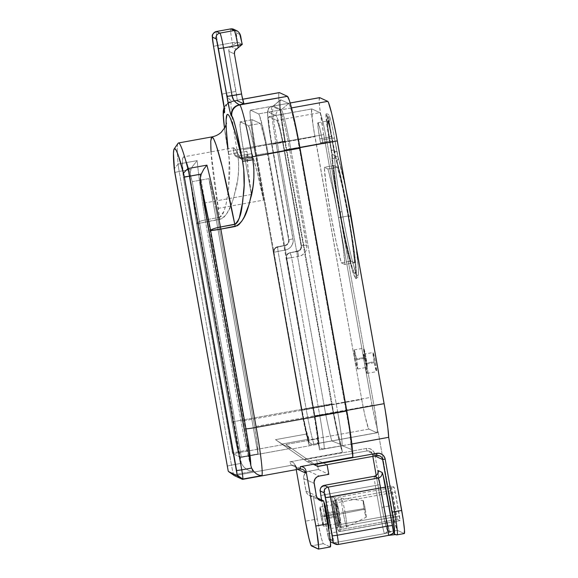 <?xml version="1.0" encoding="UTF-8"?>
<svg xmlns="http://www.w3.org/2000/svg" width="578" height="578" viewBox="0 0 578 578"><rect width="100%" height="100%" fill="white"/><g stroke="black" fill="none" stroke-linecap="round" stroke-linejoin="round"><path stroke-width="0.43" stroke-dasharray="2.89 2.17" d="M364.566 363.49A9.718 0.629 79.7 0 1 363.526 354.249A9.718 0.629 79.7 0 1 365.953 364.133L375.498 362.406A9.718 0.629 -100.3 0 0 373.07 352.522A9.718 0.629 -100.3 0 0 374.111 361.763L364.566 363.49L363.454 354.379L365.614 362.262L366.965 373.366L364.566 363.49L374.111 361.763L373.099 352.529L375.498 362.406L376.61 371.517L374.111 361.763A9.718 0.629 -100.3 0 0 376.538 371.647A9.718 0.629 -100.3 0 0 375.498 362.406L365.953 364.133A9.718 0.629 79.7 0 1 366.994 373.374A9.718 0.629 79.7 0 1 364.566 363.49M355.188 359.14A9.718 0.629 79.7 0 1 354.148 349.907A9.718 0.629 79.7 0 1 356.575 359.783L366.112 358.057A9.718 0.629 -100.3 0 0 363.692 348.173A9.718 0.629 -100.3 0 0 364.725 357.414L355.188 359.14L354.076 350.03L356.575 359.783L357.58 369.024L355.188 359.14L364.725 357.414L363.721 348.18L365.773 356.185L367.225 367.175L364.725 357.414A9.718 0.629 -100.3 0 0 367.153 367.297A9.718 0.629 -100.3 0 0 366.112 358.057L356.575 359.783A9.718 0.629 79.7 0 1 357.609 369.024A9.718 0.629 79.7 0 1 355.188 359.14M351.056 215.84C354.473 234.09 360.795 276.566 357.601 275.858C354.112 273.466 345.073 229.741 342.024 211.649L339.806 212.162L347.262 249.291L351.778 266.863L354.979 273.936L355.542 266.957L353.902 250.773L348.498 216.194L351.056 215.84L348.498 216.194A60.726 3.916 -100.3 0 0 336.266 160.633A2.428 2.16 162.5 0 0 338.332 158.061A63.161 4.075 79.7 0 1 345.94 189.331A63.161 4.075 -100.3 0 0 338.332 158.061A7.29 0.47 79.7 0 1 336.866 151.4L334.481 138.019A21.863 1.409 -100.3 0 0 329.092 115.795A21.863 1.409 -100.3 0 0 331.36 136.567L333.737 149.948L331.18 150.302L326.729 123.786L326.028 117.413L326.281 113.837L329.612 125.123L335.63 156.356A65.589 4.234 79.7 0 1 348.845 216.353L354.682 253.706L356.453 271.176L355.846 278.712L352.385 271.082L347.515 252.102L339.459 212.003L342.024 211.649C345.073 229.741 354.112 273.466 357.601 275.858C360.795 276.566 354.473 234.09 351.056 215.84M350.687 215.97L348.845 216.353L350.687 215.97M345.911 189.136L338.267 157.765A2.428 2.16 162.5 0 0 335.63 156.356L340.16 173.523L347.161 207.134L352.883 240.867L355.593 261.328L356.561 274.601L356.337 277.866L355.643 278.683L352.97 272.939L346.634 248.208L339.459 212.003L333.99 177.424L331.584 152.859L328.795 136.921L331.36 136.567L329.142 137.08L332.336 155.583L333.26 167.671L335.775 187.496L341.966 223.852L348.606 254.985L353.743 272.361L354.791 273.907L355.434 273.148L355.643 270.128L353.678 249.031L350.485 227.804L345.319 199.258L340.456 176.536L335.341 156.97L329.8 127.644L327.466 119.104L326.924 118.858L326.931 121.481L331.526 150.461L333.744 149.955L331.36 136.567A21.863 1.409 79.7 0 1 329.092 115.795A21.863 1.409 79.7 0 1 334.481 138.019L332.271 138.532L334.655 151.913L336.873 151.4L334.655 151.913L335.63 156.356A2.428 2.16 -17.5 0 1 336.266 160.633A9.718 0.629 79.7 0 1 334.308 151.747L331.924 138.373A19.435 1.257 -100.3 0 0 327.083 118.606A19.435 1.257 -100.3 0 0 329.142 137.08L331.36 136.574L333.744 149.955L331.526 150.461A9.718 0.629 79.7 0 1 332.668 158.972A2.428 2.247 -1.1 0 0 334.597 156.327A2.428 2.247 -1.1 0 0 331.75 154.557L331.18 150.302L333.737 149.948A7.29 0.47 79.7 0 1 334.597 156.327A7.29 0.47 -100.3 0 0 333.737 149.948M319.779 138.893A17.008 1.098 79.7 0 1 317.965 122.724A17.008 1.098 79.7 0 1 322.213 140.021L331.75 138.294A17.008 1.098 -100.3 0 0 327.502 120.997A17.008 1.098 -100.3 0 0 329.316 137.167L319.779 138.893L318.03 127.232L318.016 122.731L319.75 128.027L322.213 140.021A17.008 1.098 79.7 0 1 322.856 143.828L332.401 142.101A17.008 1.098 -100.3 0 0 331.75 138.294L322.213 140.021A17.008 1.098 79.7 0 1 322.856 143.828L320.494 142.73A17.008 1.098 79.7 0 1 319.779 138.893L329.316 137.167L327.567 125.505L327.553 121.004L329.287 126.3L331.75 138.294A17.008 1.098 79.7 0 1 332.401 142.101L330.031 141.003A17.008 1.098 79.7 0 1 329.316 137.167A17.008 1.098 -100.3 0 0 330.031 141.003L320.494 142.73A17.008 1.098 79.7 0 1 319.779 138.893M338.52 217.718A54.657 3.526 79.7 0 1 344.914 264.514L354.451 262.788A54.657 3.526 -100.3 0 0 348.064 215.991L338.52 217.718L342.935 245.433L344.914 264.514L341.331 262.86L336.259 242.341L330.703 214.091L326.288 186.376L324.309 167.295L327.892 168.957L329.026 172.974L334.373 196.108L338.52 217.718L348.064 215.991L351.561 237.291L354.235 259.197L354.451 262.788L350.875 261.126L345.796 240.607L341.584 219.719L336.75 191.058L334.07 169.159L333.853 165.568L337.429 167.223L342.508 187.742L348.064 215.991A54.657 3.526 -100.3 0 0 337.429 167.223L327.892 168.957A54.657 3.526 79.7 0 1 338.52 217.718M319.728 97.653L319.186 100.066L319.757 107.934L323.759 134.587L370.57 397.382L374.602 417.851L378.258 432.481L392.151 510.295L396.855 529.694L397.274 530.315L404.224 533.53L404.484 533.234M397.238 519.333L391.277 485.888L394.059 487.175L394.55 488.685L400.012 520.619L397.238 519.333L337.603 530.134L331.627 496.683L334.424 497.976L340.399 531.428L400.027 520.626L399.514 516.002L339.878 526.804L399.514 516.002L395.258 492.116L335.623 502.918L395.258 492.116L394.059 487.175L334.424 497.976L394.059 487.175L391.277 485.888L331.642 496.69L391.277 485.888L391.783 490.505L332.148 501.307L391.783 490.505L396.038 514.391L336.403 525.2L396.038 514.391L397.238 519.333L400.012 520.619L340.384 531.42L337.603 530.134L397.238 519.333M308.811 441.549L308.125 439.605L310.061 443.08L311.838 444.041L313.854 444.15L378.258 432.481L313.854 444.15A38.863 2.507 79.7 0 1 306.167 409.051L370.57 397.382A38.863 2.507 -100.3 0 0 378.258 432.481L391.284 505.613L384.132 506.913L374.768 454.351L373.735 451.707L371.77 449.662L369.169 448.535L366.336 448.485L304.317 459.72L281.833 444.063L308.067 439.309L281.833 444.063L292.251 448.889L318.492 444.142L317.279 443.579L376.907 432.77L368.916 429.071L309.281 439.872A29.153 1.879 79.7 0 1 302.092 410.236L361.727 399.434A29.153 1.879 -100.3 0 0 368.916 429.071L309.281 439.872L308.125 439.605A34.008 2.196 79.7 0 1 301.745 410.077L273.661 252.398L302.547 414.448L308.125 439.605L309.281 439.872L306.311 430.791L303.132 415.849L273.661 252.398L302.092 410.236L361.727 399.434L364.913 415.524L368.41 428.327L368.916 429.071L376.907 432.77L377.318 430.957L376.885 425.061L373.887 405.07L327.076 142.275L323.89 126.185L321.072 115.188L319.88 112.638L311.889 108.939L311.585 109.3L313.117 125.737L361.727 399.434L314.916 136.639L271.978 144.413A29.153 1.879 79.7 0 1 268.864 116.698A29.153 1.879 79.7 0 1 268.958 116.713L311.889 108.939L319.88 112.638L276.949 120.419A29.153 1.879 79.7 0 1 284.138 150.049L327.076 142.275L373.887 405.07L314.251 415.871L317.257 435.863L317.683 441.765L317.279 443.579L318.543 444.439L318.377 442.127L315.357 420.387L286.168 258.193L314.251 415.871A29.153 1.879 79.7 0 1 317.365 443.586A29.153 1.879 79.7 0 1 317.279 443.579L376.907 432.77A29.153 1.879 -100.3 0 0 377 432.785A29.153 1.879 -100.3 0 0 373.887 405.07L314.251 415.871L286.168 258.193L286.5 255.397L288.328 253.243L299.007 250.563L300.365 249.248L301.239 246.56L284.138 150.049L327.076 142.275A29.153 1.879 -100.3 0 0 319.88 112.638L276.949 120.419L268.958 116.713L311.889 108.939A29.153 1.879 -100.3 0 0 311.802 108.924A29.153 1.879 -100.3 0 0 314.916 136.639L271.978 144.413L289.072 240.925L288.205 243.613L286.84 244.928L276.161 247.608L274.34 249.761L274.008 252.557A4.855 4.841 -65.1 0 1 277.924 246.914L285.084 245.621L277.577 246.755A4.855 4.841 114.9 0 0 273.661 252.398L278.083 251.372L306.167 409.051L370.57 397.382L323.759 134.587L276.053 143.228A38.863 2.507 79.7 0 1 271.906 106.273A38.863 2.507 79.7 0 1 272.021 106.294L290.192 103L272.021 106.294A4.855 4.841 114.9 0 0 268.105 111.937L276.096 115.636L277.483 118.613L279.564 126.235L284.484 150.215L301.506 245.773A4.855 4.841 -65.1 0 1 297.591 251.416L290.431 252.716L297.244 251.257A4.855 4.841 114.9 0 0 301.16 245.614L284.138 150.049L279.918 129.494L276.949 120.419L268.958 116.713L268.546 118.526L268.98 124.429L271.024 138.843L289 239.978A4.855 4.841 -65.1 0 1 285.084 245.621L284.737 245.462A4.855 4.841 114.9 0 0 288.653 239.819L270.518 137.752L268.127 120.932L267.628 114.047L268.105 111.937A4.855 4.841 -65.1 0 1 272.021 106.294L280.019 109.993A38.863 2.507 79.7 0 1 289.607 149.507L299.917 147.643L289.607 149.507A38.863 2.507 -100.3 0 0 280.019 109.993L272.021 106.294M334.806 511.306L325.262 513.033A10.931 0.708 79.7 0 1 324.012 502.788L326.115 517.809L335.659 516.082L334.806 511.306L325.262 513.033L326.115 517.809L335.659 516.082A10.931 0.708 -100.3 0 0 338.39 527.201A10.931 0.708 -100.3 0 0 337.22 516.804L327.683 518.538L337.22 516.804L336.367 512.029A10.931 0.708 -100.3 0 0 333.636 500.909A10.931 0.708 -100.3 0 0 334.806 511.306L338.354 527.194L337.892 520.894L335.175 505.996L333.557 501.054L334.806 511.306M326.83 513.755L336.367 512.029L326.83 513.755M328.564 528.516A10.931 0.708 79.7 0 1 326.115 517.809L328.622 528.646M374.262 476.301A9.718 0.629 -100.3 0 0 375.324 485.527L325.233 494.602L332.039 532.822L382.13 523.747A9.718 0.629 -100.3 0 0 384.529 533.631L386.913 532.027L387.968 529.961A14.573 0.939 79.7 0 1 386.552 522.729L379.76 484.516A14.573 0.939 79.7 0 1 378.077 472.638L379.746 484.501L387.968 529.961L386.935 529.094L383.503 515.706L376.227 475.463L381.914 507.426L391.284 505.613A24.29 1.568 -100.3 0 0 397.274 530.315L390.121 531.608L390.786 531.912L390.396 532.157L384.529 533.631L334.438 542.706L338.26 544.476L389.745 535.206M372.824 456.382L372.557 454.864L372.817 456.382L372.557 454.864L374.985 455.991L372.557 454.864A4.855 4.841 114.9 0 0 366.936 450.948L377.008 455.623A4.855 4.841 -65.1 0 1 379.905 455.991L369.826 451.324C371.994 453.145 372.904 454.322 372.55 454.857L374.768 454.351L384.132 506.913A24.29 1.568 -100.3 0 0 390.121 531.608A24.29 1.568 79.7 0 1 384.132 506.913L381.914 507.426A21.863 1.409 79.7 0 0 387.311 529.65A2.428 2.42 114.9 0 0 390.121 531.608L390.786 531.912L384.529 533.631L334.438 542.706A9.718 0.629 79.7 0 1 332.039 532.822L382.13 523.747L375.324 485.527L325.233 494.602A9.718 0.629 79.7 0 1 324.193 485.361A9.718 0.629 -100.3 0 0 325.233 494.602L320.797 495.613L325.233 494.602L332.039 532.822L327.603 533.841L328.73 538.667L330.139 539.404L328.817 538.79A4.855 4.841 114.9 0 0 330.378 541.572A4.855 4.841 -65.1 0 1 328.817 538.79L321.578 499.934L327.603 533.841L332.039 532.822A9.718 0.629 -100.3 0 0 334.438 542.706L338.26 544.476A9.718 0.629 79.7 0 1 338.26 544.476L388.813 535.336M322.777 448.99L351.85 443.983L324.28 448.976A38.863 2.507 -100.3 0 0 319.721 415.329A38.863 2.507 79.7 0 1 324.28 448.976L322.264 448.875L320.494 447.914L319.215 446.346L318.492 444.142L292.251 448.889L314.179 464.156L292.251 448.889L281.833 444.063L304.317 459.72L366.336 448.485A7.29 7.268 -65.1 0 1 374.768 454.351L372.55 454.857A4.855 4.841 114.9 0 0 366.936 450.948L307.301 461.757L317.38 466.424L377.008 455.623L366.936 450.948L366.336 448.485L366.936 450.948L307.301 461.757L304.317 459.72L307.301 461.757L317.228 466.309M346.728 410.438L319.721 415.329L291.63 257.651L298.79 256.357L302.308 254.97L305.04 252.333L305.964 250.671L306.774 246.972L289.607 149.507L284.484 150.215L289.607 149.507L306.629 245.072L301.506 245.773L306.629 245.072A9.718 9.689 114.9 0 1 298.79 256.357L297.591 251.416L298.79 256.357L291.63 257.651L290.084 252.55A4.855 4.841 114.9 0 0 286.168 258.193L286.515 258.359A4.855 4.841 -65.1 0 1 290.431 252.716L291.63 257.651L286.515 258.359L291.63 257.651L319.721 415.329L314.598 416.037L346.728 410.438M291.543 107.905L280.019 109.993A4.855 4.841 114.9 0 0 276.096 115.636A4.855 4.841 -65.1 0 1 280.019 109.993L291.543 107.905M319.612 97.631A38.863 2.507 -100.3 0 0 323.759 134.587L276.053 143.228L293.227 240.686L292.417 244.393L290.25 247.507L288.762 248.685L285.236 250.079L278.083 251.372L306.167 409.051A38.863 2.507 -100.3 0 0 313.854 444.15M333.853 165.568L337.429 167.223L327.892 168.957L324.309 167.295L333.853 165.568A54.657 3.526 -100.3 0 0 340.247 212.364A54.657 3.526 -100.3 0 0 350.875 261.126L341.331 262.86A54.657 3.526 79.7 0 1 330.703 214.091A54.657 3.526 79.7 0 1 324.309 167.295L333.853 165.568M354.451 262.788L350.875 261.126L341.331 262.86L344.914 264.514L354.451 262.788M332.401 142.101L330.031 141.003L320.494 142.73L322.856 143.828L332.401 142.101M394.962 534.339A2.428 2.42 114.9 0 0 396.407 534.52L394.962 534.339L397.072 534.831L404.224 533.53L397.274 530.315L390.121 531.608A2.428 2.42 -65.1 0 1 387.311 529.65L389.334 531.731L390.786 531.912A2.428 2.42 -65.1 0 1 387.968 529.961L387.997 530.387M315.805 465.29L314.743 464.546M397.144 534.838A24.29 1.568 79.7 0 1 397.072 534.831L404.224 533.53A24.29 1.568 -100.3 0 0 404.304 533.545M331.627 496.683L334.424 497.976L334.922 499.493L340.384 531.42L337.603 530.134L337.104 528.624L331.642 496.69L391.263 485.881M308.276 440.263C306.232 433.009 304.05 422.944 301.73 410.062L306.167 409.051L301.745 410.077M277.577 246.755L278.083 251.372L273.661 252.398A4.855 4.841 -65.1 0 1 277.577 246.755L284.737 245.462L285.236 250.079L278.083 251.372L277.577 246.755M284.737 245.462A4.855 4.841 114.9 0 0 288.653 239.819L271.617 144.24L276.053 143.228L293.075 238.793L288.639 239.805L293.075 238.793A9.718 9.689 -65.1 0 1 285.236 250.079L284.716 245.455L277.563 246.755C271.544 249.963 274.391 250.874 273.575 251.69L301.73 410.062M284.716 245.455C287.555 244.646 288.863 242.76 288.639 239.805L288.653 239.819M271.891 106.273A38.863 2.507 -100.3 0 0 276.053 143.228L271.617 144.24A34.008 2.196 79.7 0 1 268.105 111.937L276.096 115.636A34.008 2.196 79.7 0 1 284.484 150.215L301.506 245.773A4.855 4.841 -65.1 0 1 297.591 251.416L290.431 252.716C287.584 253.518 286.283 255.404 286.515 258.359L314.598 416.037A34.008 2.196 79.7 0 1 318.543 444.439M328.795 136.921A24.29 1.568 79.7 0 1 326.223 113.823A24.29 1.568 79.7 0 1 332.271 138.532M333.744 149.955L334.64 156.717C335.03 167.454 337.494 185.769 342.024 211.656L339.459 212.003A65.589 4.234 79.7 0 1 331.75 154.557A2.428 2.247 178.9 0 1 334.597 156.327A63.161 4.075 -100.3 0 0 342.024 211.649A63.161 4.075 79.7 0 1 334.597 156.327A2.428 2.247 178.9 0 1 332.668 158.972A60.726 3.916 -100.3 0 0 339.806 212.162L342.024 211.656C346.424 236.005 350.463 254.573 354.133 267.361C357.652 278.004 356.431 273.184 356.756 274.456L354.979 273.936M331.924 138.373L334.481 138.019L336.866 151.4L334.308 151.747L336.866 151.4A7.29 0.47 -100.3 0 0 338.332 158.061M374.284 476.286A9.718 0.629 -100.3 0 0 375.324 485.527L379.76 484.516L375.324 485.527L382.13 523.747L386.566 522.736L382.13 523.747A9.718 0.629 -100.3 0 0 384.529 533.631C386.819 532.461 387.961 531.24 387.968 529.961L389.334 531.731L388.676 531.42C386.877 532.013 384.89 523.054 381.914 507.419L376.22 475.47M388.011 530.069L386.552 522.729M331.548 542.33A4.855 4.841 114.9 0 0 334.438 542.706A4.855 4.841 -65.1 0 1 331.541 542.33L331.23 542.171M338.26 544.476A4.855 4.841 -65.1 0 1 335.753 544.266M395.605 534.636A2.428 2.42 114.9 0 0 397.072 534.831L395.374 534.527M343.079 512.101L364.032 508.589A8.504 0.549 -100.3 0 0 366.163 517.231A8.504 0.549 -100.3 0 0 365.245 509.153L345.167 513.069A14.573 0.939 79.7 0 1 346.735 526.919A14.573 0.939 79.7 0 1 343.079 512.101A14.573 0.939 -100.3 0 0 346.721 526.926A14.573 0.939 -100.3 0 0 345.167 513.069L339.438 514.109A14.573 0.939 79.7 0 1 340.998 527.967A14.573 0.939 79.7 0 1 337.357 513.141L343.079 512.101L337.357 513.141L335.688 499.471L336.851 501.971L338.925 511.299L340.941 524.101L340.955 527.96L339.467 523.415L337.357 513.141A14.573 0.939 79.7 0 1 335.804 499.284A14.573 0.939 79.7 0 1 339.438 514.109L345.167 513.069A14.573 0.939 -100.3 0 0 341.526 498.243A14.573 0.939 -100.3 0 0 343.079 512.101A14.573 0.939 79.7 0 1 341.54 498.243A14.573 0.939 79.7 0 1 345.167 513.069L365.245 509.153A8.504 0.549 -100.3 0 0 363.129 500.505A8.504 0.549 -100.3 0 0 364.032 508.589L343.079 512.101M321.007 516.327L337.704 513.3A9.718 0.629 -100.3 0 0 340.131 523.184A9.718 0.629 -100.3 0 0 339.091 513.943L327.242 516.089L339.091 513.943A9.718 0.629 -100.3 0 0 336.663 504.059A9.718 0.629 -100.3 0 0 337.704 513.3L321.007 516.327L320.002 507.094L322.394 516.97A9.718 0.629 79.7 0 1 323.434 526.211A9.718 0.629 79.7 0 1 321.007 516.327A9.718 0.629 79.7 0 1 319.966 507.087A9.718 0.629 79.7 0 1 322.394 516.97L323.405 526.204L321.007 516.327M326.411 516.241L322.394 516.97L326.411 516.241M211.88 136.914A109.314 7.052 -100.3 0 0 219.532 217.342L221.323 216.302L222.537 214.626L224.177 210.847L226.309 202.921L228.375 190.892L229.856 170.734L229.611 162.707L228.173 151.79A41.298 2.666 79.7 0 1 224.502 128.302L228.021 148.799M226.345 129.884L226.121 124.769M242.24 44.405L237.392 42.057L242.261 44.311A9.718 0.629 -100.3 0 0 239.863 34.434L236.286 32.939L237.392 42.057L230.759 46.601A4.855 4.841 114.9 0 0 228.881 51.355L237.125 99.206L237.038 100.644L231.735 101.258L242.63 99.286L231.735 101.258A9.718 9.689 114.9 0 0 224.199 107.898A9.718 9.689 -65.1 0 1 231.735 101.258A51.016 3.295 79.7 0 0 231.576 101.237A51.016 3.295 -100.3 0 0 237.023 149.738L238.57 161.645L238.577 170.64L237.724 179.642L233.852 197.192L230.839 205.674L226.735 213.759L223.859 217.285L222.024 218.643L205.573 222.024L240.896 420.314L331.541 403.892A51.016 3.295 -100.3 0 0 342.393 452.321L289.918 461.829A51.016 3.295 -100.3 0 0 291.644 465.261L234.401 475.629L291.644 465.261A4.855 4.841 -65.1 0 1 297.265 469.177L297.692 469.372L297.265 469.177A55.871 3.605 79.7 0 1 295.589 466.005L296.232 469.632L295.589 466.005L297.265 469.177A4.855 4.841 114.9 0 0 291.644 465.261L299.635 468.968A51.016 3.295 -100.3 0 0 299.794 468.989M233.844 147.845L235.86 150.201L239.509 156.862L234.307 154.449L233.404 150.836L233.353 147.975L233.844 147.845L233.201 148.972L233.953 153.546L246.828 151.212A94.734 6.112 -100.3 0 0 251.351 194.504L203.651 203.145A94.734 6.112 79.7 0 1 200.06 174.513L183.363 177.54A94.734 6.112 79.7 0 1 183.464 156.869A94.734 6.112 79.7 0 1 192.228 181.644L208.925 178.624A94.734 6.112 79.7 0 1 215.811 208.781L263.517 200.14A94.734 6.112 -100.3 0 0 252.044 153.625L239.162 155.959L235.86 150.201L233.577 147.795L183.464 156.869M234.256 475.528A51.016 3.295 79.7 0 1 233.765 474.841L252.846 471.381A51.016 3.295 79.7 0 1 240.896 420.314L331.541 403.892L284.73 141.097L237.023 149.738A51.016 3.295 79.7 0 1 233.165 125.78A51.016 3.295 79.7 0 1 231.576 101.237L242.616 99.235M241.033 457.415L291.095 448.347L285.922 444.482L314.179 464.156L285.922 444.482L317.532 438.753A29.153 1.879 -100.3 0 0 314.251 415.871L254.623 426.672A29.153 1.879 79.7 0 1 257.969 453.947L241.272 456.974A29.153 1.879 79.7 0 1 241.033 457.415A29.153 1.879 79.7 0 1 240.947 457.4L291.037 448.326L240.947 457.4L232.956 453.701L283.047 444.627L291.037 448.326L285.922 444.482L317.532 438.753L319.511 449.843L342.255 445.725A38.863 2.507 79.7 0 0 337.697 412.078L346.301 410.741L337.697 412.078L290.886 149.276L299.491 147.939L346.301 410.741A43.726 2.825 -100.3 0 1 351.453 449.474L342.255 445.725L351.453 449.474L352.818 457.155L351.453 449.474L349.264 428.89L296.326 131.372L291.738 111.54L289.462 104.596L288.704 103.491L280.713 99.784L280.099 102.508L280.749 111.359L285.25 141.343L333.21 410.423L337.978 433.254L341.027 444.641L331.83 440.891L309.086 445.009A38.863 2.507 79.7 0 1 301.398 409.918L324.142 405.792A38.863 2.507 -100.3 0 0 331.83 440.891L309.086 445.009L308.276 442.192L301.398 409.918L254.587 147.115A38.863 2.507 79.7 0 1 250.44 110.16A38.863 2.507 79.7 0 1 250.556 110.181L258.547 113.888A38.863 2.507 79.7 0 1 268.134 153.401L290.886 149.276A38.863 2.507 -100.3 0 0 281.298 109.762L258.547 113.888L281.298 109.762L273.3 106.063L250.556 110.181L273.3 106.063A38.863 2.507 -100.3 0 0 273.184 106.041A38.863 2.507 -100.3 0 0 277.332 142.997L254.587 147.115L277.332 142.997L324.142 405.792L301.398 409.918L254.587 147.115L251.271 126.098L250.158 115.911L250.144 110.665L250.556 110.181L258.547 113.888L259.226 114.87L263.886 131.943L268.134 153.401L314.952 416.196A38.863 2.507 79.7 0 1 319.511 449.843L342.255 445.725A38.863 2.507 -100.3 0 0 337.697 412.078L314.952 416.196L337.697 412.078L290.886 149.276L268.134 153.401L314.952 416.196L318.138 436.267L319.511 449.843L314.251 415.871L265.331 142.029L260.757 124.183L260.252 123.439L252.261 119.74L251.849 121.553L252.283 127.449L255.281 147.441L302.092 410.236L309.086 445.009L307.106 433.926L275.496 439.648L283.047 444.627L232.956 453.701A29.153 1.879 79.7 0 1 232.407 452.87L249.104 449.843L247.008 442.914L243.352 425.907L203.651 203.145L200.06 174.513L249.104 449.843A29.153 1.879 79.7 0 1 242.464 421.037L203.651 203.145L251.351 194.504L243.352 149.601A29.153 1.879 79.7 0 1 240.246 121.886A29.153 1.879 79.7 0 1 240.332 121.9L248.323 125.599A29.153 1.879 79.7 0 1 255.519 155.236L267.441 153.076A29.153 1.879 -100.3 0 0 260.252 123.439L248.323 125.599L260.252 123.439L252.261 119.74L240.332 121.9L252.261 119.74A29.153 1.879 -100.3 0 0 252.167 119.725A29.153 1.879 -100.3 0 0 255.281 147.441L243.352 149.601L255.281 147.441L302.092 410.236L242.464 421.037L302.092 410.236A29.153 1.879 -100.3 0 0 307.106 433.926L275.496 439.648L303.753 459.322L289.918 461.829L291.861 461.894L293.61 462.74L295.589 466.005L293.61 462.74L291.861 461.894L289.918 461.829A51.016 3.295 -100.3 0 0 291.644 465.261L299.635 468.968A4.855 4.841 -65.1 0 1 302.532 469.336L294.542 465.63L296.095 466.894L295.329 465.066M330.356 546.94A24.29 1.568 -100.3 0 1 330.284 546.925L318.355 549.086L330.284 546.925L323.333 543.71A24.29 1.568 -100.3 0 1 317.344 519.008L305.415 521.168L317.344 519.008L313.254 496.076L317.12 497.868L313.254 496.076L318.203 523.69L321.65 539.231L323.333 543.71L330.284 546.925L330.544 546.629M242.392 479.335L299.635 468.968L242.392 479.335M211.013 151.884L219.532 217.342L205.219 219.936A109.314 7.052 79.7 0 1 197.192 160.626L178.111 164.087A109.314 7.052 79.7 0 1 178.486 142.961M279.282 92.596A51.016 3.295 -100.3 0 0 284.73 141.097L237.023 149.738L237.544 152.679C239.4 164.694 238.931 176.637 236.127 188.507C232.847 199.215 231.048 213.773 219.886 219.43L205.573 222.024A9.718 0.629 79.7 0 1 205.219 219.936L219.532 217.342A9.718 0.629 -100.3 0 0 219.886 219.43A9.718 0.629 79.7 0 1 219.532 217.342L224.026 211.266L226.114 203.788L228.671 188.616L229.191 158.177L228.7 154.731A9.718 0.441 -10.1 0 1 228.671 154.702A9.718 0.441 169.9 0 1 237.544 152.679A9.718 0.441 -10.1 0 0 228.671 154.702L229.17 158.047C227.313 142.434 226.403 131.596 226.431 125.534L226.518 123.107M291.037 448.326L283.047 444.627L275.496 439.648L307.128 461.67L317.553 466.504L307.128 461.67L316.672 459.944L326.924 464.698L316.672 459.944L318.37 469.502L308.833 471.229A6.315 6.293 114.9 0 0 303.732 478.562L314.157 483.396L303.732 478.562L305.95 490.989A6.315 6.293 114.9 0 0 313.254 496.076L309.62 495.657L307.604 494.248L306.282 492.181L303.638 477.334L304.765 473.844L306.542 472.132L308.833 471.229L318.37 469.502L316.672 459.944L307.128 461.67L303.753 459.322L342.393 452.321L341.027 444.641L342.393 452.321L337.364 433.168L332.95 411.601L284.73 141.097L279.477 106.121L278.719 95.789L278.899 93.253L279.441 92.617M267.441 153.076L255.519 155.236L263.517 200.14L215.811 208.781L254.623 426.672L314.251 415.871L267.441 153.076M263.517 200.14L257.304 172.678L252.044 153.625L252.543 158.242L248.027 156.147L246.828 151.212L248.02 168.379L251.351 194.504L241.561 138.706L240.036 126.192L240.332 121.9L248.323 125.599L250.346 130.968L254.479 149.623L263.517 200.14M257.969 453.947L208.925 178.624L210.565 185.307L215.811 208.781L254.623 426.672L257.369 444.496L257.969 453.947L208.925 178.624L192.228 181.644L241.272 456.974L257.969 453.947M249.104 449.843L232.407 452.87L183.363 177.54L200.06 174.513L249.104 449.843M241.272 456.974A29.153 1.879 79.7 0 1 240.947 457.4L232.956 453.701A29.153 1.879 79.7 0 1 232.407 452.87L183.363 177.54L182.438 161.674L182.821 157.837L183.753 156.92L185.22 158.95L187.164 163.863L192.228 181.644L241.272 456.974M241.351 463.325L231.489 465.109L179.18 171.449L191.015 169.303L190.01 173.783L190.27 178.392L240.564 460.738L241.351 463.325L243.641 466.8L246.575 469.322L249.718 470.839L252.846 471.381L233.765 474.841A9.718 0.629 79.7 0 1 231.489 465.109L241.351 463.325L190.27 178.392L196.73 224.076L233.144 428.341L237.674 450.002L240.564 460.738A41.298 2.666 79.7 0 1 232.053 422.366L196.73 224.076A9.718 0.441 169.9 0 1 196.708 224.047A9.718 0.441 169.9 0 1 205.573 222.024L240.896 420.314A51.016 3.295 -100.3 0 0 252.846 471.381L249.718 470.839L246.575 469.322L243.641 466.8L241.351 463.325M318.37 469.502L328.795 474.336L318.37 469.502M308.833 471.229L319.251 476.062L308.833 471.229M305.95 490.989L316.368 495.816L305.95 490.989M323.333 543.71L311.405 545.87L323.333 543.71M339.091 513.943L336.699 504.067L337.104 509.666L339.113 520.157L339.929 522.931L340.24 522.577L339.091 513.943M365.245 509.153L363.15 500.512L363.504 505.41L365.26 514.586L365.982 517.014L366.242 516.703L365.245 509.153M236.575 156.963L235.21 155.887L233.953 153.546L246.828 151.212L248.027 156.147L240.014 157.599L236.575 156.963L240.014 157.599L244.53 159.694L241.532 159.261L239.509 156.862L234.307 154.449L235.21 155.887L242.991 159.759L252.543 158.242L248.027 156.147L240.014 157.599L244.53 159.694L252.557 158.249L252.044 153.625L239.162 155.959L240.325 158.256L241.532 159.261M243.764 159.803L244.53 159.694M230.759 46.601L236.315 49.181L230.759 46.601L232.703 45.149L232.277 42.758L217.964 45.351L226.475 93.13L236.019 91.403L228.881 51.355L234.444 53.927L228.881 51.355L229.148 48.711L230.759 46.601M237.211 30.923A4.855 4.841 -65.1 0 1 239.863 34.434L236.388 32.823A9.718 0.629 -100.3 0 0 237.392 42.057L232.277 42.758A14.573 0.939 79.7 0 1 230.716 28.9A14.573 0.939 -100.3 0 0 232.277 42.758L217.964 45.351A14.573 0.939 79.7 0 1 216.41 31.494M239.863 34.434A4.855 4.841 114.9 0 0 237.175 30.909M233.7 29.297A4.855 4.841 -65.1 0 1 236.388 32.823A4.855 4.841 114.9 0 0 233.656 29.276M232.277 42.758L237.392 42.057L232.703 45.149L232.277 42.758M216.403 31.494A14.573 0.939 -100.3 0 0 217.964 45.351L213.535 46.348L217.964 45.351L226.475 93.13L222.053 94.156L226.475 93.13L227.92 97.328L229.899 99.741L232.255 101.504L237.023 100.637A9.718 0.629 -100.3 0 0 237.052 100.644A9.718 0.629 -100.3 0 0 236.019 91.403L226.475 93.13C227.414 99.719 232.847 101.425 232.255 101.504L231.735 101.258M237.052 100.644L232.255 101.504L227.147 104.163L224.38 109.574L227.147 104.163L232.255 101.504M190.097 177.251L190.335 171.507L192.25 166.739L191.015 169.303L179.18 171.449A9.718 0.629 79.7 0 1 178.111 164.087L197.192 160.626L192.25 166.739L197.192 160.626A109.314 7.052 -100.3 0 0 205.219 219.936L205.573 222.024L196.679 223.91A9.718 2.558 -9.3 0 0 196.73 224.076C196.657 222.508 199.489 221.128 205.219 219.936A9.718 2.558 -9.3 0 0 196.679 223.888L196.73 224.076A99.597 6.43 79.7 0 1 190.27 178.392L190.083 177.092C191.535 190.191 193.731 205.797 196.679 223.91M178.075 143.272A109.314 7.052 -100.3 0 0 178.111 164.087L174.224 168.79L178.111 164.087A9.718 0.629 -100.3 0 0 179.18 171.449L174.758 172.475L179.18 171.449L231.489 465.109L227.067 466.135L231.489 465.109A9.718 0.629 -100.3 0 0 233.765 474.841L228.202 470.998L233.765 474.841A51.016 3.295 -100.3 0 0 234.328 475.593M228.173 151.79A9.718 0.441 169.9 0 1 228.151 151.768A9.718 0.441 169.9 0 1 237.023 149.738A9.718 0.441 -10.1 0 0 228.151 151.761L228.671 154.702M240.961 462.321C238.252 453.694 235.275 440.364 232.024 422.337A9.718 0.441 169.9 0 1 240.896 420.314A9.718 0.441 -10.1 0 0 232.024 422.337A9.718 0.441 -10.1 0 0 232.053 422.366M302.569 469.35A4.855 4.841 114.9 0 0 299.635 468.968M290.886 149.276L299.491 147.939A43.726 2.825 -100.3 0 0 288.704 103.491L281.298 109.762A38.863 2.507 79.7 0 1 290.886 149.276M288.704 103.491L281.298 109.762L273.3 106.063L280.713 99.784L288.704 103.491M273.3 106.063L280.713 99.784A43.726 2.825 -100.3 0 0 280.482 99.813A43.726 2.825 -100.3 0 0 285.25 141.343L277.332 142.997A38.863 2.507 79.7 0 1 273.098 106.085A38.863 2.507 79.7 0 1 273.3 106.063M285.25 141.343L277.332 142.997L324.142 405.792L332.061 404.138L285.25 141.343M341.027 444.641L331.83 440.891A38.863 2.507 79.7 0 1 324.142 405.792L332.061 404.138A43.726 2.825 -100.3 0 0 341.027 444.641M310.061 443.08L308.377 440.588L310.061 443.08M363.526 354.249L373.07 352.522M354.148 349.907L363.692 348.173M355.846 278.712L357.789 277.296L358.425 274.947L358.295 266.971L355.354 242.16M317.965 122.724L327.502 120.997M333.636 500.909L324.099 502.636M338.39 527.201L328.846 528.928M290.178 102.963L271.906 106.273C268.828 107.573 267.419 109.105 267.686 110.889L267.657 116.099C268.17 122.796 269.485 132.181 271.617 144.24L288.639 239.805M377 432.785L317.365 443.586M268.864 116.698L311.802 108.924M400.027 520.626L340.399 531.428M326.202 113.823C328.015 113.989 328.976 114.509 329.099 115.383C329.85 116.034 332.429 126.293 334.489 138.026L338.267 157.765M331.36 136.574L328.853 117.002C329.142 117.291 328.55 117.825 327.069 118.606M357.609 369.024L367.153 367.297M366.994 373.374L376.538 371.647M386.566 522.736L379.76 484.516L378.12 472.313M330.378 541.572L328.918 539.426L327.986 535.835L321.563 499.927M340.998 527.967L346.721 526.926L366.163 517.231M323.434 526.211L328.037 525.373M328.716 525.25L340.131 523.184M273.184 106.041L250.44 110.16M252.167 119.725L240.246 121.886M309.49 495.592L319.916 500.425M319.966 507.087L324.626 506.241M325.262 506.126L336.663 504.059M335.804 499.284L341.526 498.243L363.129 500.505M244.328 159.738L252.557 158.249M228.151 151.768L224.474 128.345M224.119 107.291L226.114 104.206L231.576 101.237M232.277 101.511C224.799 103.787 225.218 107.356 224.437 110.391M232.024 422.337L196.708 224.047M273.098 106.085L280.482 99.813"/><path stroke-width="0.87" d="M345.94 189.331A63.161 4.075 79.7 0 1 351.056 215.84L351.063 215.847A63.161 4.075 -100.3 0 0 345.94 189.331M404.224 533.53L404.477 529.954L403.206 519.528L388.683 437.315L387.852 427.951L385.042 408.978L335.926 133.388L331.685 113.461L328.398 102.342L327.719 101.352L319.728 97.653L319.316 98.137M323.976 503.322L324.02 502.781A10.931 0.708 79.7 0 1 324.099 502.636A10.931 0.708 79.7 0 1 326.83 513.755L327.683 518.538A10.931 0.708 79.7 0 1 328.846 528.928A10.931 0.708 79.7 0 1 328.564 528.516M328.369 527.967L328.81 528.928L328.925 527.317L327.683 518.538L325.248 506.046L324.02 502.781M317.423 466.417L377.008 455.623L379.905 455.991A4.855 4.841 -65.1 0 1 382.629 459.539L374.985 455.991L382.629 459.539L392.708 516.277L394.492 532.598L393.596 532.569L383.07 475.102L382.058 472.421L378.236 470.651L378.084 472.797M372.824 456.382L376.22 475.47M377.022 455.616A4.855 4.841 -65.1 0 1 382.629 459.539L391.992 512.094L401.71 510.446L394.55 511.747A24.29 1.568 79.7 0 1 397.144 534.838L404.304 533.545A24.29 1.568 -100.3 0 0 401.71 510.446L388.683 437.315L351.85 443.983L388.683 437.315A38.863 2.507 -100.3 0 0 384.124 403.661L346.728 410.438L384.124 403.661L337.314 140.866A38.863 2.507 -100.3 0 0 327.719 101.352L291.543 107.905L327.719 101.352L319.728 97.653A38.863 2.507 -100.3 0 0 319.612 97.631L290.178 102.963M299.917 147.643L337.314 140.866L299.917 147.643M290.192 103L319.728 97.653L290.192 103M397.072 534.831A2.428 2.42 -65.1 0 1 395.627 534.643L397.144 534.838A24.29 1.568 -100.3 0 0 394.55 511.747L385.194 459.185L384.16 456.541L382.188 454.496L379.594 453.362L376.755 453.311L314.743 464.546L314.179 464.156L315.805 465.29M389.745 535.206L395.497 534.52M320.812 495.628L320.306 491.011L320.812 495.628M378.077 472.638A14.573 0.939 79.7 0 1 378.236 470.651L382.058 472.421A14.573 0.939 79.7 0 1 385.656 487.24L392.462 525.46A14.573 0.939 79.7 0 1 393.596 532.569L391.617 534.209L388.351 535.401A9.718 0.629 -100.3 0 0 388.38 535.409A9.718 0.629 -100.3 0 0 387.347 526.168L337.256 535.242L330.443 497.015L325.327 497.716L332.133 535.943L332.639 540.56L330.139 539.404L332.639 540.56L332.552 538.573L324.973 495.881L324.128 492.781L320.306 491.011L324.128 492.781L325.327 497.716L380.534 487.94L387.347 526.168L337.256 535.242A9.718 0.629 79.7 0 1 338.289 544.476L338.289 544.476A9.718 0.629 -100.3 0 0 338.289 544.476A9.718 0.629 -100.3 0 0 337.256 535.242L330.443 497.015L380.534 487.94A9.718 0.629 -100.3 0 0 378.135 478.064L328.044 487.138A9.718 0.629 79.7 0 1 330.443 497.015A9.718 0.629 -100.3 0 0 328.044 487.138L324.222 485.368L374.313 476.294L378.135 478.064L328.044 487.138A4.855 4.841 114.9 0 0 324.128 492.781A4.855 4.841 -65.1 0 1 328.044 487.138L324.222 485.368L374.313 476.294A9.718 0.629 -100.3 0 0 374.284 476.286A9.718 0.629 -100.3 0 0 374.262 476.301M321.563 499.927L320.161 490.932C319.822 490.751 320.125 489.566 321.065 487.362L324.193 485.361A9.718 0.629 79.7 0 1 324.222 485.368A4.855 4.841 114.9 0 0 320.306 491.011A4.855 4.841 -65.1 0 1 324.222 485.368A9.718 0.629 -100.3 0 0 324.193 485.361L374.284 476.286C378.749 474.48 377.232 473.866 378.12 472.313L378.128 472.811M378.236 470.651A4.855 4.841 -65.1 0 1 374.313 476.294A4.855 4.841 114.9 0 0 378.236 470.651M335.753 544.266A4.855 4.841 -65.1 0 1 332.639 540.56A4.855 4.841 114.9 0 0 338.26 544.476L388.38 535.409A9.718 0.629 -100.3 0 0 387.347 526.168L392.462 525.46L387.347 526.168L380.534 487.94L385.656 487.24L380.534 487.94A9.718 0.629 -100.3 0 0 378.135 478.064A4.855 4.841 114.9 0 0 382.058 472.421A4.855 4.841 -65.1 0 1 378.135 478.064L374.313 476.294M389.211 535.257L388.351 535.401C391.32 534.549 393.069 533.602 393.596 532.569A2.428 2.42 114.9 0 0 394.962 534.339L393.596 532.569L394.261 532.873A2.428 2.42 114.9 0 0 395.605 534.636M332.133 535.943L337.256 535.242L332.133 535.943M330.378 541.572A4.855 4.841 114.9 0 0 331.548 542.33A4.855 4.841 -65.1 0 1 330.378 541.572L331.23 542.171M394.962 534.339L395.627 534.643A2.428 2.42 -65.1 0 1 394.261 532.873A21.863 1.409 79.7 0 0 391.992 512.094L394.55 511.747L385.194 459.185L382.629 459.539L385.194 459.185A7.29 7.268 114.9 0 0 376.755 453.311L377.015 455.623L376.755 453.311L314.743 464.546L315.285 464.929M388.813 535.336L395.374 534.527M327.242 516.089L326.411 516.241L327.242 516.089M222.053 94.156L224.546 110.824L224.604 112.277L223.455 113.057L223.318 115.116L224.502 128.302A41.298 2.666 79.7 0 1 223.896 112.544A9.718 9.689 -65.1 0 1 224.199 107.898A9.718 9.689 114.9 0 0 223.896 112.544L224.416 112.789L224.38 109.574L224.416 112.789C224.748 110.839 223.961 104.625 222.053 94.156L213.542 46.377L222.053 94.156M226.121 124.769L226.135 119.509L227.038 114.668L227.891 114.401L229.004 115.578L230.355 118.187L235.723 134.233L242.594 161.168A128.742 8.309 79.7 0 0 228.021 148.799L226.345 129.884M299.635 468.968A51.016 3.295 -100.3 0 0 299.794 468.989A51.016 3.295 -100.3 0 0 300.343 466.663L352.818 457.155A51.016 3.295 -100.3 0 0 346.829 410.98L256.184 427.402L220.861 229.105L237.32 225.731L239.148 224.372L242.001 220.875L244.241 216.923L249.132 204.28L253.019 186.701L253.865 177.706L253.858 168.725L252.832 159.759A9.718 0.441 169.9 0 1 242.594 161.168L236.091 129.111L233.57 119.863L232.602 117.298L230.94 115.217L229.379 109.025L216.685 40.539L216.006 38.755L212.429 37.259L213.542 46.377A9.718 0.629 79.7 0 1 212.538 37.144L216.006 38.755A9.718 0.629 79.7 0 1 218.405 48.631L226.916 96.41L241.575 93.983L234.444 53.927A4.855 4.841 -65.1 0 1 236.315 49.181L242.24 44.405L239.863 34.434M211.013 151.884L210.739 141.039L211.88 136.914L213.701 138.915L216.223 145.215L222.516 167.627L234.784 224.409A9.718 0.629 79.7 0 1 235.174 226.518A9.718 0.629 -100.3 0 0 234.784 224.409C242.861 216.996 241.749 203.803 243.605 193.709C244.769 182.807 244.436 171.962 242.594 161.168A9.718 0.441 -10.1 0 0 252.832 159.759L252.311 156.826L300.018 148.185L292.627 112.211L289.506 100.789L287.432 96.324L239.726 104.965A51.016 3.295 79.7 0 1 252.311 156.826A9.718 0.441 169.9 0 1 242.074 158.235L243.728 169.253L244.118 185.545L242.695 201.83L239.343 217.906L237.76 221.692L235.759 224.033L220.471 227.002L234.784 224.409A109.314 7.052 -100.3 0 0 211.88 136.914L178.486 142.961A109.314 7.052 79.7 0 1 187.836 168.595L206.917 165.135A109.314 7.052 79.7 0 1 220.471 227.002A9.718 0.629 79.7 0 1 220.861 229.105L235.174 226.518C246.307 220.904 248.143 206.31 251.416 195.581C254.219 183.703 254.688 171.76 252.832 159.759L252.311 156.826L300.018 148.185A51.016 3.295 -100.3 0 0 287.432 96.324L279.441 92.617A51.016 3.295 -100.3 0 0 279.282 92.596L242.63 99.286L279.441 92.617L287.432 96.324L239.205 104.726L243.974 103.859L237.038 100.644L243.974 103.859L241.922 95.854L234.444 53.927L234.704 51.29L235.369 50.12L238.259 47.721L237.833 45.337L223.527 47.931L232.038 95.71L223.527 47.931L237.833 45.337A14.573 0.939 -100.3 0 0 234.242 30.518L219.929 33.112L216.454 31.501L230.766 28.907L234.242 30.518L219.929 33.112A14.573 0.939 79.7 0 1 223.527 47.931L218.405 48.631L223.527 47.931A14.573 0.939 -100.3 0 0 219.929 33.112A4.855 4.841 114.9 0 0 216.006 38.755A4.855 4.841 -65.1 0 1 219.929 33.112L216.454 31.501L230.766 28.907A14.573 0.939 -100.3 0 0 230.723 28.9L216.41 31.494A14.573 0.939 79.7 0 1 216.454 31.501A4.855 4.841 114.9 0 0 212.538 37.144A4.855 4.841 -65.1 0 1 216.454 31.501M330.284 546.925L330.529 543.349L329.258 532.923L323.68 500.909L320.046 500.483L317.264 498.113L316.368 495.816L314.064 482.16L315.191 478.678L316.968 476.966L319.251 476.062L328.795 474.336L327.09 464.777L317.553 466.504L314.179 464.156L352.818 457.155L352.508 450.32L350.427 433.146L346.829 410.98L300.018 148.185L346.829 410.98L256.184 427.402A51.016 3.295 79.7 0 1 261.913 475.586L242.832 479.039A51.016 3.295 79.7 0 1 242.55 479.364A51.016 3.295 79.7 0 1 242.392 479.335L234.401 475.629L228.78 471.72A46.153 2.977 79.7 0 1 228.202 470.998L174.578 171.413L173.458 153.249L173.906 149.521L174.896 148.662L176.406 150.677L178.378 155.533L184.115 175.828L237.168 475.152A46.153 2.977 79.7 0 1 236.77 475.419L228.78 471.72A46.153 2.977 79.7 0 1 228.715 471.677L234.328 475.593A51.016 3.295 -100.3 0 0 234.401 475.629A51.016 3.295 79.7 0 1 234.256 475.528M323.68 500.909L317.12 497.868L323.68 500.909A6.315 6.293 -65.1 0 1 316.368 495.816L314.157 483.396A6.315 6.293 -65.1 0 1 319.251 476.062L328.795 474.336L327.09 464.777L317.553 466.504L314.179 464.156L300.343 466.663L302.28 466.728L304.028 467.566L305.329 469.011L306.015 470.839L315.841 526.002L327.762 523.841L323.68 500.909M234.401 475.629L242.392 479.335A51.016 3.295 -100.3 0 0 242.832 479.039L261.913 475.586L259.211 475.239L256.444 473.888L253.778 471.496L251.603 468.072L250.809 465.492L249.472 451.143L246.979 434.75L210.63 230.514L200.515 183.147L250.809 465.492L200.515 183.147L200.255 178.566L201.26 174.05L189.432 176.196L241.741 469.863L251.603 468.072L241.741 469.863A9.718 0.629 79.7 0 1 242.832 479.039A9.718 0.629 -100.3 0 0 241.741 469.863L189.432 176.196L201.26 174.05L203.846 169.079L206.917 165.135L187.836 168.595A9.718 0.629 79.7 0 1 189.432 176.196A9.718 0.629 -100.3 0 0 187.836 168.595A109.314 7.052 -100.3 0 0 178.075 143.272L174.188 148.9A104.452 6.741 79.7 0 1 183.515 173.097L187.836 168.595L183.515 173.097L184.31 176.897L189.432 176.196L184.31 176.897L236.619 470.564L241.741 469.863L236.619 470.564L237.168 475.152L242.832 479.039L237.168 475.152A46.153 2.977 79.7 0 1 236.77 475.419L242.392 479.335L236.77 475.419L228.78 471.72L234.401 475.629M296.232 469.632L305.415 521.168L296.232 469.632M242.55 479.364L299.794 468.989L302.532 469.336A4.855 4.841 -65.1 0 1 305.263 472.876L297.692 469.372L305.263 472.876L306.015 470.839L316.636 530.647L318.695 547.576L318.355 549.086L310.986 545.249L308.934 538.299L305.415 521.168A24.29 1.568 79.7 0 0 311.405 545.87L318.355 549.086A24.29 1.568 79.7 0 0 318.435 549.1L330.356 546.94A24.29 1.568 -100.3 0 0 327.762 523.841L315.841 526.002A24.29 1.568 79.7 0 1 318.435 549.1M242.059 44.622L237.833 45.337L238.259 47.721L242.276 44.325M237.175 30.909A4.855 4.841 114.9 0 0 234.242 30.518A14.573 0.939 79.7 0 1 237.833 45.337L242.269 44.325C240.354 37.332 241.626 34.044 237.132 30.887A4.855 4.841 -65.1 0 1 237.211 30.923M230.766 28.907L234.242 30.518A4.855 4.841 -65.1 0 1 237.132 30.887L233.656 29.276A4.855 4.841 114.9 0 0 230.766 28.907A4.855 4.841 -65.1 0 1 233.7 29.297M213.542 46.377L224.459 109.914M241.575 93.983A9.718 0.629 -100.3 0 0 243.974 103.859L239.205 104.726L235.925 102.53L233.635 99.972L232.038 95.71L241.575 93.983M228.715 471.677A46.153 2.977 79.7 0 1 228.202 470.998L174.224 168.79A104.452 6.741 79.7 0 1 174.188 148.9M242.074 158.235A9.718 0.441 -10.1 0 0 252.311 156.826A51.016 3.295 -100.3 0 0 239.726 104.965A9.718 9.689 114.9 0 0 231.886 116.25A41.298 2.666 79.7 0 1 242.074 158.235M231.366 116.005L231.886 116.25A9.718 9.689 -65.1 0 1 239.726 104.965L239.205 104.726C233.555 106.374 230.947 110.138 231.366 116.005C230.21 113.367 228.729 106.836 226.916 96.41L232.038 95.71C233.057 102.335 239.082 104.315 239.205 104.726C233.555 106.374 230.947 110.138 231.366 116.005M210.63 230.514A9.718 1.698 -10.9 0 1 220.471 227.002A109.314 7.052 -100.3 0 0 206.917 165.135L203.846 169.079L201.26 174.05L200.255 178.566L200.515 183.147A99.597 6.43 79.7 0 1 210.63 230.514L220.861 229.105L220.471 227.002C214.662 228.158 211.382 229.329 210.63 230.514L245.946 428.804A9.718 0.441 -10.1 0 0 256.184 427.402L220.861 229.105A9.718 0.441 169.9 0 1 210.63 230.514M251.603 468.072L253.778 471.496L256.444 473.888L259.211 475.239L261.913 475.586A51.016 3.295 -100.3 0 0 256.184 427.402A9.718 0.441 169.9 0 1 245.946 428.804A41.298 2.666 79.7 0 1 250.809 465.492L251.603 468.072M299.794 468.989A51.016 3.295 -100.3 0 0 300.343 466.663L302.28 466.728L304.028 467.566L305.329 469.011L306.015 470.839A55.871 3.605 79.7 0 1 305.263 472.876A4.855 4.841 114.9 0 0 302.569 469.35M355.354 242.16L351.063 215.847L345.911 189.136M395.692 534.534L388.38 535.409M335.363 544.1L338.289 544.476M331.548 542.33L335.37 544.108M377.015 455.623L317.38 466.424M328.037 525.373L328.716 525.25M279.282 92.596L242.616 99.235M324.626 506.241L325.262 506.126M233.656 29.276L230.723 28.9M216.41 31.494C213.188 33.098 211.823 34.832 212.314 36.703L213.528 46.363M211.88 136.914C215.543 136.191 218.672 134.645 221.251 132.268L225.124 127.189L226.518 123.128M224.474 128.345L223.187 115.376L223.238 110.983L224.119 107.291"/></g></svg>
